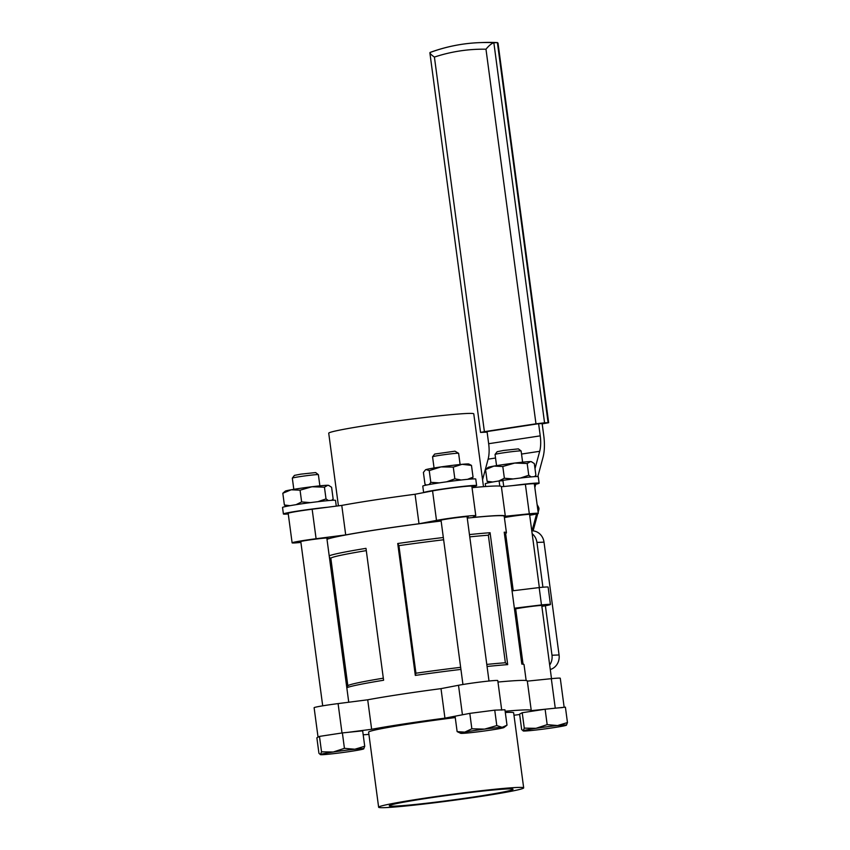<?xml version="1.0" encoding="UTF-8"?>
<svg xmlns="http://www.w3.org/2000/svg" width="850" height="850" viewBox="0 0 850 850"><rect width="100%" height="100%" fill="white"/><g stroke="black" fill="none" stroke-linecap="round" stroke-linejoin="round"><path stroke-width="1.27" d="M541.79 605.859A14.238 0.595 172.4 0 0 542.842 605.487A14.238 0.595 172.4 0 0 541.62 605.412A14.238 0.595 172.4 0 0 525.757 607.187A14.238 0.595 172.4 0 0 514.611 609.259A14.238 0.595 172.4 0 0 515.727 609.344M541.854 606.369A21.909 0.914 172.4 0 0 550.439 604.477A21.909 0.914 172.4 0 0 548.558 604.361A21.909 0.914 172.4 0 0 541.482 604.924L539.166 587.573L512.051 590.867M550.439 604.477L548.122 587.127A21.909 0.914 172.4 0 0 546.242 586.999A21.909 0.914 172.4 0 0 539.166 587.573M338.417 505.846L328.727 433.213A73.164 3.06 -7.6 0 1 371.726 424.649A73.164 3.06 -7.6 0 1 473.769 413.865L483.491 486.689M467.128 517.097A14.238 0.595 172.4 0 0 468.18 516.726A14.238 0.595 172.4 0 0 466.958 516.641A14.238 0.595 172.4 0 0 451.095 518.415A14.238 0.595 172.4 0 0 439.96 520.487A14.238 0.595 172.4 0 0 441.076 520.572M326.889 538.443A14.238 0.595 172.4 0 0 327.941 538.071A14.238 0.595 172.4 0 0 326.719 537.986A14.238 0.595 172.4 0 0 310.856 539.761A14.238 0.595 172.4 0 0 299.721 541.832A14.238 0.595 172.4 0 0 300.836 541.918M529.624 514.749A14.238 0.595 172.4 0 0 530.687 514.378A14.238 0.595 172.4 0 0 529.465 514.303A14.238 0.595 172.4 0 0 517.363 515.557A14.238 0.595 172.4 0 0 504.401 517.576M529.699 515.249A21.909 0.914 172.4 0 0 538.284 513.368A21.909 0.914 172.4 0 0 529.327 513.814L505.229 516.279A90.907 3.804 172.4 0 0 505.314 516.077A90.907 3.804 172.4 0 0 472.568 517.501L475.671 515.822A21.909 0.914 172.4 0 0 475.788 515.706L471.846 486.211A21.909 0.914 172.4 0 0 456.779 487.337A21.909 0.914 172.4 0 0 432.565 490.896L415.066 494.254A90.907 3.804 172.4 0 0 341.774 505.41L312.152 509.224A21.909 0.914 172.4 0 0 288.182 513.347L292.113 542.842A21.909 0.914 172.4 0 0 293.994 542.969A21.909 0.914 172.4 0 0 300.9 542.417M475.788 515.706A21.909 0.914 172.4 0 0 460.721 516.842A21.909 0.914 172.4 0 0 436.496 520.402L419.007 523.759A90.907 3.804 172.4 0 0 345.706 534.916L316.094 538.73A21.909 0.914 172.4 0 0 292.113 542.842M425.956 798.49A62.432 2.614 -7.6 0 1 513.039 789.289A62.432 2.614 -7.6 0 1 476.34 796.599A62.432 2.614 -7.6 0 1 389.268 805.8A62.432 2.614 -7.6 0 1 425.956 798.49M480.675 796.439A73.164 3.06 -7.6 0 1 378.632 807.224A73.164 3.06 -7.6 0 1 421.632 798.649A73.164 3.06 -7.6 0 1 523.674 787.865A73.164 3.06 -7.6 0 1 480.675 796.439M455.26 717.57A73.164 3.06 172.4 0 0 411.612 723.594A73.164 3.06 172.4 0 0 368.613 732.158L378.632 807.224M501.691 709.899L497.781 680.584A21.909 0.914 172.4 0 0 495.901 680.468A21.909 0.914 172.4 0 0 458.501 685.281L441.001 688.638A90.907 3.804 172.4 0 0 367.71 699.794L338.087 703.598A21.909 0.914 172.4 0 0 314.118 707.721L318.049 737.173M562.339 707.625A21.909 0.914 172.4 0 0 555.263 708.188L531.165 710.653A90.907 3.804 172.4 0 0 531.25 710.462A90.907 3.804 172.4 0 0 523.441 709.963A90.907 3.804 172.4 0 0 505.144 711.259M531.25 710.462L527.308 680.956A90.907 3.804 172.4 0 0 519.509 680.457A90.907 3.804 172.4 0 0 497.983 682.051M564.156 707.285L560.278 678.236A21.909 0.914 172.4 0 0 558.407 678.119A21.909 0.914 172.4 0 0 551.321 678.683L527.329 681.137M467.266 518.096A89.813 3.761 -7.6 0 1 496.517 515.727A89.813 3.761 -7.6 0 1 504.22 516.226L506.419 532.716A89.813 3.761 172.4 0 0 504.22 532.185L521.826 664.094A89.813 3.761 172.4 0 1 523.919 664.466A89.813 3.761 172.4 0 1 524.025 664.615L526.15 680.521M504.624 535.16L506.366 532.876A89.813 3.761 172.4 0 0 506.419 532.716M545.392 605.753L551.99 655.233A13.143 12.027 87.8 0 1 549.684 665.04M532.153 533.694A13.143 12.027 87.8 0 1 536.934 542.417L542.916 587.222M531.771 530.825A13.143 12.027 87.8 0 1 544.011 542.151L559.066 654.968A13.143 12.027 87.8 0 1 550.279 669.492M327.006 539.336A89.813 3.761 -7.6 0 1 441.139 521.018M346.811 687.724A89.813 3.761 172.4 0 1 383.594 680.244L365.989 548.346A89.813 3.761 172.4 0 0 329.205 555.826M487.061 666.485A89.813 3.761 172.4 0 1 507.684 664.626L490.078 532.716A89.813 3.761 172.4 0 0 469.466 534.576M443.339 537.508A89.813 3.761 172.4 0 0 397.726 543.511L415.321 675.41A89.813 3.761 172.4 0 1 460.934 669.407M515.865 610.343L514.675 610.523M541.482 604.924L514.367 608.218M490.078 532.716L488.346 535.202A87.624 3.666 172.4 0 0 469.763 536.86M443.636 539.771A87.624 3.666 172.4 0 0 398.916 545.647L397.726 543.511M488.346 535.202L505.368 662.756A87.624 3.666 172.4 0 0 486.784 664.424M460.658 667.335A87.624 3.666 172.4 0 0 415.937 673.211L415.321 675.41M398.916 545.647L415.937 673.211M507.684 664.626L505.368 662.756M366.297 550.619A87.624 3.666 172.4 0 0 330.841 558.354L347.852 685.833M383.318 678.183A87.624 3.666 172.4 0 0 347.916 685.748L346.747 687.268M523.674 787.865L513.655 712.81A73.164 3.06 172.4 0 0 505.304 712.491M501.723 710.09A21.909 0.914 172.4 0 0 499.842 709.963M458.501 685.281L462.432 714.786L444.943 718.144A90.907 3.804 172.4 0 0 371.641 729.289L347.82 732.36M363.194 734.793A90.907 3.804 172.4 0 0 368.911 734.4M513.984 715.243L519.658 714.51M444.943 718.144L441.001 688.638M371.641 729.289L367.71 699.794M538.284 513.368L534.342 483.862A21.909 0.914 172.4 0 0 525.385 484.309L501.394 486.763M341.774 505.41L345.706 534.916M415.066 494.254L419.007 523.759M505.314 516.077L501.373 486.582A90.907 3.804 172.4 0 0 472.047 487.666M542.194 423.874L548.664 422.716L498.015 43.084L497.388 42.596A190.889 174.633 -92.2 0 0 483.289 42.5L497.473 42.596M540.239 435.859L538.613 423.714L487.05 431.556L488.665 443.711L540.239 435.859A21.909 8.797 81.3 0 1 539.697 451.297L535.001 468.669M537.827 476.574L543.012 457.342A30.664 12.314 81.3 0 0 543.766 435.731L542.151 423.576L538.613 423.714M534.841 487.603L535.755 484.224M482.566 479.761L488.123 459.149A21.909 8.797 81.3 0 0 488.665 443.711M537.115 504.581L538.454 507.025A6.577 4.441 15.1 0 1 538.847 509.639L538.135 512.263M548.664 422.716L548.101 422.673L497.388 42.596L493.85 42.723C491.459 43.531 488.835 45.688 485.977 49.215A184.312 168.619 -92.2 0 0 434.414 57.067L484.394 431.662L535.967 423.81L485.977 49.215M484.394 431.662L480.537 432.427L429.877 52.806L430.387 52.381A190.889 174.633 87.8 0 1 479.751 42.627A190.889 174.633 87.8 0 1 493.85 42.723L544.563 422.811L548.101 422.673M544.563 422.811L535.967 423.81M480.537 432.427L487.124 432.119M430.387 52.381C429.409 52.976 430.748 54.528 434.414 57.067M501.394 480.813A21.909 0.914 -7.6 0 1 502.945 480.579M534.448 476.648L535.893 475.309L534.321 463.569L531.324 461.678A21.909 0.914 172.4 0 0 530.496 461.592A21.909 0.914 172.4 0 0 514.739 463.059A21.909 0.914 172.4 0 0 493.924 466.087A21.909 0.914 172.4 0 0 488.017 467.447L485.552 469.561L487.124 481.312L488.824 482.598M531.856 461.89L530.496 461.592L527.181 463.494L514.739 463.059L502.796 466.491L493.924 466.087L485.552 469.561M531.176 476.892L528.753 475.235L527.181 463.494M513.134 478.943L504.369 478.242L502.796 466.491M528.753 475.235L520.551 478.008M492.745 481.993L487.124 481.312M504.369 478.242L498.769 480.994M461.252 479.995L454.846 478.837L453.273 467.096L462.113 464.312A21.909 0.914 172.4 0 0 441.001 466.916A21.909 0.914 172.4 0 0 426.062 469.572A21.909 0.914 172.4 0 0 425.521 469.795L423.406 472.419L424.979 484.16L426.424 485.063M471.474 465.407L462.113 464.312A21.909 0.914 -7.6 0 1 468.828 464.015L471.474 465.407L473.046 477.147L471.803 478.996M467.489 479.347L473.046 477.147M453.273 467.096L441.001 466.916L429.239 470.603L426.062 469.572M439.291 482.874L430.812 482.343L429.239 470.603M454.846 478.837L446.643 481.822M430.812 482.343L429.239 484.521M331.712 500.331L333.147 499.003L331.585 487.252L328.589 485.361A21.909 0.914 172.4 0 0 327.76 485.286A21.909 0.914 172.4 0 0 311.993 486.742L300.061 490.184L301.633 501.925L310.388 502.626M300.061 490.184L291.178 489.781A21.909 0.914 172.4 0 0 285.281 491.141L282.816 493.255L291.178 489.781A21.909 0.914 -7.6 0 1 311.993 486.742L324.445 487.188L327.76 485.286L329.12 485.584M328.429 500.586L326.017 498.929L324.445 487.188M326.017 498.929L317.815 501.702M289.999 505.686L284.378 504.996L282.816 493.255M296.023 504.688L301.633 501.925M284.378 504.996L286.089 506.292M503.731 486.519L502.913 480.367A26.722 1.116 -7.6 0 1 538.252 476.712L539.123 483.225A26.722 1.116 -7.6 0 1 534.427 484.489M485.637 486.529L485.276 483.777A26.722 1.116 -7.6 0 1 499.12 480.941L499.8 486.094M502.966 480.728L499.12 480.941M513.113 485.562A26.722 1.116 -7.6 0 1 539.123 483.225M423.64 492.607L422.779 486.126A26.722 1.116 -7.6 0 1 449.119 481.483A26.722 1.116 -7.6 0 1 475.756 479.06L476.627 485.573A26.722 1.116 -7.6 0 1 471.931 486.837M423.651 492.607A26.722 1.116 -7.6 0 1 450.298 487.953A26.722 1.116 -7.6 0 1 476.627 485.573M288.267 513.974A26.722 1.116 -7.6 0 1 283.401 513.984L282.54 507.471A26.722 1.116 -7.6 0 1 308.879 502.828A26.722 1.116 -7.6 0 1 335.516 500.406L336.281 506.122M283.401 513.984A26.722 1.116 -7.6 0 1 298.828 510.892A26.722 1.116 -7.6 0 1 327.25 507.28M495.072 454.431A13.143 0.552 172.4 0 1 502.786 452.912A13.143 0.552 172.4 0 1 521.103 450.957A13.143 0.552 172.4 0 0 521.103 450.957L518.383 448.874L503.444 450.468L497.154 451.711L495.072 454.431A13.143 0.552 172.4 0 0 495.061 454.453L496.559 465.641M522.219 712.714L545.116 709.229L565.409 707.157L567.46 722.574L557.579 725.549L547.177 724.646L535.978 728.322L524.269 728.131L523.175 730.947A21.909 0.914 -7.6 0 1 523.228 730.777L521.666 729.544L519.605 714.128L522.219 712.714L524.269 728.131M545.116 709.229L547.177 724.646M523.175 730.947A21.909 0.914 -7.6 0 0 532.068 730.437A21.909 0.914 -7.6 0 0 553.658 727.664A21.909 0.914 172.4 0 0 566.419 725.209L567.46 722.574M523.228 730.777A21.909 0.914 -7.6 0 1 535.978 728.322A21.909 0.914 -7.6 0 1 557.579 725.549A21.909 0.914 -7.6 0 1 566.482 725.167A21.909 0.914 -7.6 0 1 566.419 725.209M432.576 456.779A13.143 0.552 172.4 0 1 443.116 454.846A13.143 0.552 172.4 0 1 457.491 453.252A13.143 0.552 172.4 0 1 458.607 453.305A13.143 0.552 172.4 0 0 458.607 453.305L454.973 451.18L434.658 454.059L432.576 456.779A13.143 0.552 172.4 0 0 432.565 456.801L434.053 467.989M471.856 728.79L464.748 732.137L457.13 731.616L460.679 733.295A21.909 0.914 -7.6 0 1 464.748 732.137A21.909 0.914 -7.6 0 1 484.585 729.119L471.856 728.79L469.806 713.373L494.743 710.154L496.793 725.581L484.585 729.119A21.909 0.914 172.4 0 1 502.159 727.324L496.793 725.581M457.13 731.616L455.069 716.199L469.806 713.373M494.743 710.154L504.942 709.771L507.004 725.188L503.986 727.515A21.909 0.914 -7.6 0 1 499.896 728.546A21.909 0.914 -7.6 0 1 480.059 731.563A21.909 0.914 -7.6 0 1 462.485 733.359A21.909 0.914 -7.6 0 1 460.679 733.295M507.004 725.188L502.159 727.324A21.909 0.914 -7.6 0 1 503.986 727.515M292.336 478.114A13.143 0.552 172.4 0 1 300.05 476.606A13.143 0.552 172.4 0 1 318.368 474.651A13.143 0.552 172.4 0 0 318.368 474.651L315.637 472.568L300.709 474.162L294.419 475.394L292.336 478.114A13.143 0.552 172.4 0 0 292.326 478.146L293.813 489.324M319.473 736.398L316.869 737.811L318.92 753.227L320.439 754.641A21.909 0.914 -7.6 0 1 320.482 754.46L321.534 751.825L319.473 736.398L342.38 732.912L344.431 748.34L333.243 752.016L321.534 751.825M342.38 732.912L362.663 730.841L364.724 746.258L354.843 749.232L344.431 748.34M320.482 754.46A21.909 0.914 172.4 0 1 333.243 752.016A21.909 0.914 -7.6 0 1 354.843 749.232A21.909 0.914 -7.6 0 1 363.747 748.861A21.909 0.914 -7.6 0 1 363.672 748.903L364.724 746.258M363.672 748.903A21.909 0.914 -7.6 0 1 350.922 751.347A21.909 0.914 -7.6 0 1 329.322 754.131A21.909 0.914 -7.6 0 1 320.439 754.641M312.152 509.224L316.094 538.73M555.263 708.188L551.321 678.683M544.011 542.151L536.934 542.417M559.066 654.968L551.99 655.233M342.008 732.976L338.087 703.598M525.385 484.309L529.327 513.814M432.565 490.896L436.496 520.402M488.123 459.149L495.539 458.022M521.528 454.059L539.697 451.297M532.026 530.825L536.584 513.952M537.774 509.533L538.454 507.025M521.645 662.724L523.919 664.466M330.852 558.429L329.407 557.324M537.763 513.634L533.109 530.878M430.111 52.434C446.197 46.548 462.751 43.286 479.751 42.627L483.289 42.5M521.124 450.978L522.612 462.166M529.571 514.293L539.346 587.552M541.726 605.412L551.501 678.672M505.654 533.811L513.241 590.718M515.674 608.887L522.994 663.754M441.012 520.115L462.942 684.494M458.618 453.326L460.116 464.514M467.064 516.641L489.005 681.02M300.772 541.461L322.703 705.84M318.378 474.672L319.876 485.849M326.825 537.986L348.744 702.227"/></g></svg>
